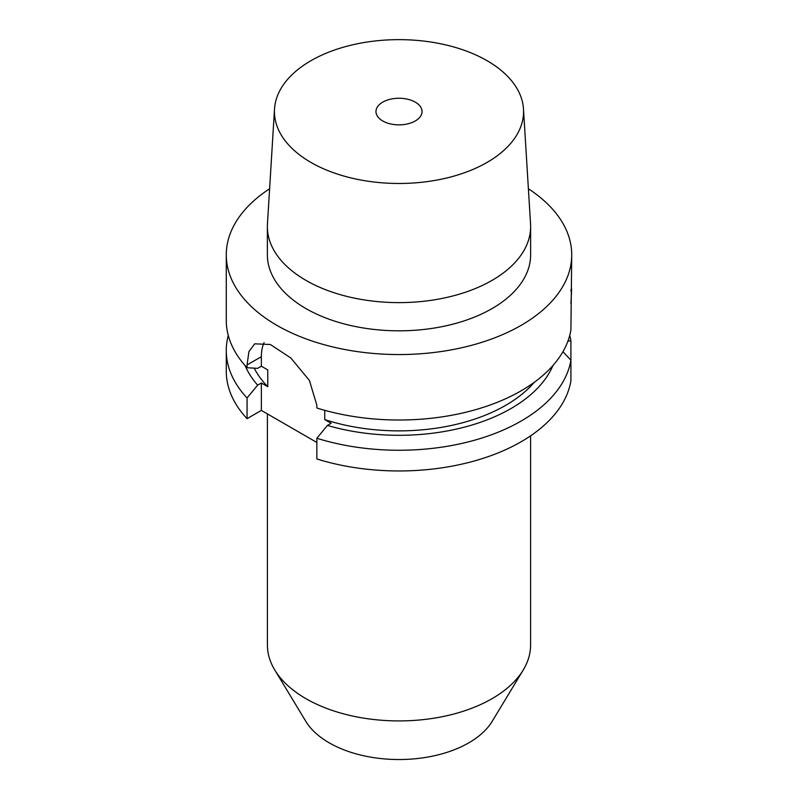 <?xml version="1.0" encoding="UTF-8"?>
<svg xmlns="http://www.w3.org/2000/svg" width="798" height="798" viewBox="0 0 798 798"><rect width="100%" height="100%" fill="white"/><g stroke="black" fill="none" stroke-linecap="round" stroke-linejoin="round"><path stroke-width="1.2" d="M245.076 365.544A158.453 91.481 0 0 0 257.634 385.135L247.061 397.963L247.061 418.661A172.727 99.72 180 0 1 226.273 371.24L226.273 350.541A172.727 99.72 180 0 1 228.268 335.419M247.061 418.661L261.355 410.411L316.856 442.451M570.909 380.945A172.727 99.72 180 0 1 316.856 458.96L316.856 438.262A172.727 99.72 180 0 0 570.909 360.247L570.909 380.945M415.289 120.957A23.032 13.297 180 0 1 390.182 123.84A23.032 13.297 180 0 1 375.968 111.56A23.032 13.297 180 0 1 382.711 102.154A23.032 13.297 180 0 1 407.818 99.271A23.032 13.297 180 0 1 422.032 111.56A23.032 13.297 180 0 1 415.289 120.957M274.512 109.007A124.568 71.92 180 0 0 349.295 177.505A124.568 71.92 180 0 0 487.079 162.413A124.568 71.92 0 0 0 523.488 109.007A124.568 71.92 0 0 0 444.626 44.638A124.568 71.92 0 0 0 310.921 60.708A124.568 71.92 180 0 0 274.512 109.007L267.45 223.929A131.63 76 180 0 0 267.37 226.622L267.37 254.831A131.63 76 180 0 0 348.626 325.035A131.63 76 180 0 0 492.077 308.567A131.63 76 0 0 0 530.63 254.831L530.63 226.622A131.63 76 0 0 0 530.55 223.929L523.488 109.007M267.37 226.622A131.63 76 180 0 0 348.626 296.836A131.63 76 180 0 0 492.077 280.357A131.63 76 0 0 0 530.63 226.622M528.386 188.767A172.727 99.72 0 0 1 571.727 254.831A172.727 99.72 0 0 1 521.134 325.345A172.727 99.72 180 0 1 332.896 346.96A172.727 99.72 180 0 1 226.273 254.831A172.727 99.72 180 0 1 269.614 188.767M264.088 342.631A49.346 28.489 -120 0 0 261.355 356.686L247.061 364.935L247.061 367.728A172.727 99.72 180 0 1 226.273 320.297L226.273 254.831M247.061 364.935L248.926 351.569L254.702 343.828L270.322 344.497L290.841 357.993L309.425 380.466L316.856 405.234L316.856 408.017A172.727 99.72 180 0 0 521.134 390.811A172.727 99.72 0 0 0 570.909 330.003L571.727 254.831M247.061 367.728L257.634 368.347L261.355 366.202L267.759 369.893L267.759 386.681A150.792 87.062 180 0 1 254.223 368.157M257.634 385.135L261.355 382.99L261.355 410.411M261.355 356.686L261.355 366.202M247.061 397.963A172.727 99.72 180 0 1 226.273 350.541M569.732 335.419A172.727 99.72 180 0 1 570.909 340.836L570.909 361.524M316.856 438.262L327.419 425.434A158.453 91.481 0 0 0 552.924 365.544M562.969 351.649L570.909 360.247M570.909 340.836L567.957 341.025M261.355 382.99L267.759 386.681M327.419 425.434L331.15 423.279L324.746 419.588A150.792 87.062 180 0 0 534.221 382.342M324.746 410.332L324.746 419.588M570.909 290.901C571.767 284.876 571.767 289.016 570.909 303.32M274.761 669.991A131.6 75.98 180 0 0 492.057 698.669A131.6 75.98 0 0 0 523.239 669.991L492.186 721.332A98.703 56.987 0 0 1 468.795 742.838A98.703 56.987 180 0 1 305.814 721.332L274.761 669.991A131.6 75.98 180 0 1 267.4 644.944L267.4 413.903M523.239 669.991A131.6 75.98 0 0 0 530.6 644.944L530.6 435.828"/></g></svg>
